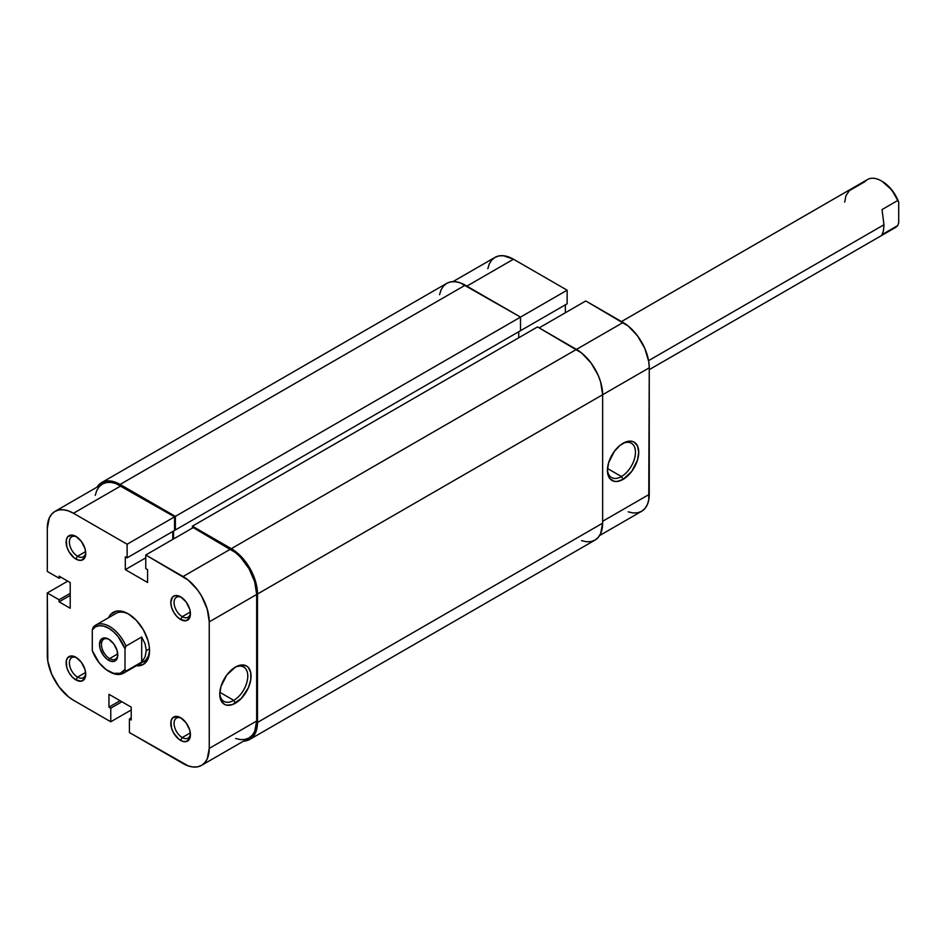 <?xml version="1.0" encoding="UTF-8"?>
<svg xmlns="http://www.w3.org/2000/svg" width="946" height="946" viewBox="0 0 946 946"><rect width="100%" height="100%" fill="white"/><g stroke="black" fill="none" stroke-linecap="round" stroke-linejoin="round"><path stroke-width="1.42" d="M621.439 476.548A19.819 11.435 120 0 0 635.452 452.744A19.819 11.435 120 0 0 622.243 443.757A19.819 11.435 -60 0 1 631.349 443.213A19.819 11.435 -60 0 1 634.388 459.094A19.819 11.435 -60 0 1 621.439 476.548L607.509 468.507L621.439 476.548A19.819 11.435 -60 0 1 611.53 477.529A19.819 11.435 -60 0 1 607.45 469.37A19.819 11.435 120 0 0 621.439 476.548L623.083 479.386L621.439 476.548M623.083 443.248A22.125 12.771 -60 0 1 638.727 452.283A22.125 12.771 -60 0 1 623.083 479.386L617.088 481.467L614.38 481.36L610.064 478.865L608.621 476.571L607.427 470.351L608.621 462.748L614.38 451.313L620.02 445.353L626.134 441.829L631.774 441.274L634.139 442.149L637.533 446.051L638.727 452.283L637.533 459.886L631.774 471.321L623.083 479.386A22.125 12.771 -60 0 1 607.427 470.351A22.125 12.771 -60 0 1 623.083 443.248L623.083 443.248M452.98 281.624L494.983 257.383A37.012 21.368 -120 0 1 513.489 259.216L567.139 290.186L567.139 303.796L519.697 331.183L567.139 303.796L567.139 290.186L175.377 516.374L120.095 484.447L465.231 285.184L520.513 317.111L520.513 330.71L175.377 529.973L520.513 330.71L520.513 317.111L567.139 290.186L513.489 259.216L466.863 286.13L513.489 259.216L503.473 255.739L498.944 255.917L494.983 257.383L491.719 260.079L489.307 263.91L487.817 268.723M628.179 511.845L633.099 512.957L637.616 512.779L641.589 511.313L644.841 508.617L647.253 504.786L648.743 499.973L649.252 367.817L648.743 361.632L644.841 348.483L637.616 335.972L628.179 326.015L585.787 300.958L539.161 327.872L585.787 300.958L623.083 322.491L576.457 349.405L623.083 322.491A37.012 21.368 -120 0 1 649.252 367.817L602.637 394.73L649.252 367.817L649.252 494.368L602.637 521.281L649.252 494.368A37.012 21.368 -120 0 1 641.589 511.313L599.587 535.554M565.341 312.759L565.341 304.825L565.341 312.759M602.637 523.173L257.489 722.437L257.489 594.005L602.637 394.73L602.637 523.173L257.489 722.437A37.012 21.368 60 0 1 249.827 739.382A37.012 21.368 60 0 1 243.571 741.108L249.827 739.382L253.079 736.686L255.503 732.854L256.993 728.042L257.489 594.005L602.637 394.73A37.012 21.368 -120 0 0 576.457 349.405L231.321 548.668A37.012 21.368 60 0 1 257.489 594.005L256.993 587.809L253.079 574.66L245.865 562.161L241.336 556.756L231.321 548.668L192.393 526.189L537.529 326.926L576.457 349.405L231.321 548.668L192.393 526.189L192.393 528.081L192.393 526.189L537.529 326.926L581.565 352.929L591.002 362.897L598.227 375.396L600.639 382.018L602.637 394.73L602.637 523.173A37.012 21.368 -120 0 1 594.963 540.119L598.227 537.411L600.639 533.591L602.637 523.173M518.715 337.793L518.715 331.739L518.715 337.793M173.579 531.013L173.579 538.936L173.579 531.013M175.377 529.973L174.561 529.5L175.377 529.973L175.377 516.374L175.377 529.973M101.589 482.614A37.012 21.368 60 0 1 120.095 484.447L114.986 482.082L110.079 480.97L105.55 481.147L101.589 482.614L96.965 487.178A37.012 21.368 60 0 1 101.589 482.614L446.725 283.351L450.686 281.884L455.215 281.707L460.123 282.819L520.513 317.111L175.377 516.374L120.095 484.447L465.231 285.184A37.012 21.368 -120 0 0 446.725 283.351L443.473 286.059L441.049 289.878L439.559 294.691M581.565 540.651L586.473 541.762L591.002 541.585L594.963 540.119L249.827 739.382M76.78 536.926A11.565 6.681 -120 0 0 69.389 542.519A11.565 6.681 -120 0 0 77.56 556.224L75.928 559.062A13.883 8.017 60 0 1 66.114 542.058A13.883 8.017 60 0 1 75.928 536.394L72.168 535.081L67.769 536.713L66.303 539.953L66.859 546.823L68.987 551.731L74.013 557.738L77.844 559.949L81.38 560.292L84.998 557.3L85.743 553.386L84.998 548.621L81.38 541.455L75.928 536.394A13.883 8.017 60 0 1 85.743 553.386A13.883 8.017 60 0 1 75.928 559.062L77.56 556.224A11.565 6.681 60 0 1 70.004 546.031A11.565 6.681 60 0 1 71.778 536.76A11.565 6.681 60 0 1 76.78 536.926M181.466 718.25A11.565 6.681 -120 0 0 174.076 723.844A11.565 6.681 -120 0 0 182.247 737.549L180.615 740.387A13.883 8.017 60 0 1 170.8 723.383A13.883 8.017 60 0 1 180.615 717.718L176.855 716.406L172.456 718.038L170.99 721.278L171.545 728.148L173.674 733.055L178.699 739.063L182.531 741.274L186.066 741.617L189.685 738.625L190.43 734.711L189.685 729.945L186.066 722.768L180.615 717.718A13.883 8.017 60 0 1 190.43 734.711A13.883 8.017 60 0 1 180.615 740.387L182.247 737.549A11.565 6.681 60 0 1 174.691 727.356A11.565 6.681 60 0 1 176.464 718.085A11.565 6.681 60 0 1 181.466 718.25M76.78 657.813A11.565 6.681 -120 0 0 69.389 663.394A11.565 6.681 -120 0 0 77.56 677.111L75.928 679.938A13.883 8.017 60 0 1 66.114 662.945A13.883 8.017 60 0 1 75.928 657.281L72.168 655.968L67.769 657.6L66.303 660.84L66.859 667.71L68.987 672.618L72.168 676.91L75.928 679.938L81.38 681.179L84.998 678.176L85.743 674.273L84.998 669.508L81.38 662.33L75.928 657.281A13.883 8.017 60 0 1 85.743 674.273A13.883 8.017 60 0 1 75.928 679.938L77.56 677.111A11.565 6.681 60 0 1 70.004 666.918A11.565 6.681 60 0 1 71.778 657.647A11.565 6.681 60 0 1 76.78 657.813M181.466 597.375A11.565 6.681 -120 0 0 174.076 602.957A11.565 6.681 -120 0 0 182.247 616.662L180.615 619.5A13.883 8.017 60 0 1 170.8 602.496A13.883 8.017 60 0 1 180.615 596.831L175.164 595.59L172.456 597.163L170.8 602.496L171.545 607.273L173.674 612.168L176.855 616.473L180.615 619.5L186.066 620.742L189.685 617.738L190.43 613.836L189.685 609.058L186.066 601.893L180.615 596.831A13.883 8.017 60 0 1 190.43 613.836A13.883 8.017 60 0 1 180.615 619.5L182.247 616.662A11.565 6.681 60 0 1 174.691 606.469A11.565 6.681 60 0 1 176.464 597.21A11.565 6.681 60 0 1 181.466 597.375M219.779 693.182A19.819 11.435 120 0 0 233.768 700.371L235.412 703.197A22.125 12.771 -60 0 1 219.768 694.163A22.125 12.771 -60 0 1 235.412 667.06L241.396 664.979L246.468 665.972L248.42 667.58L250.761 672.748L250.761 679.796L248.42 687.659L241.396 698.373L232.361 704.616L226.721 705.172L224.344 704.297L220.95 700.395L219.768 694.163L220.95 686.571L226.721 675.125L235.412 667.06A22.125 12.771 -60 0 1 251.057 676.094A22.125 12.771 -60 0 1 235.412 703.197L233.768 700.371A19.819 11.435 -60 0 1 223.871 701.353A19.819 11.435 -60 0 1 219.779 693.182M108.601 617.691A30.071 17.359 60 0 1 128.266 613.836L120.13 610.998L116.453 611.151L110.587 614.533L108.601 617.691M219.839 692.318L233.768 700.371L219.839 692.318M85.625 551.565L77.56 556.224L85.625 551.565M85.625 672.452L77.56 677.111L85.625 672.452M190.312 732.89L182.247 737.549L190.312 732.89M190.312 612.015L182.247 616.662L190.312 612.015M95.747 625.117A27.765 16.023 60 0 1 125.984 646.071L141.687 637.001L145.093 643.836L146.263 650.659L149.48 648.814L146.263 650.659L145.093 656.914L141.687 662.058L125.984 671.128L125.002 669.496A26.37 15.231 60 0 1 108.636 671.246A26.37 15.231 60 0 1 92.282 650.612L92.282 629.941L95.227 627.009L99.129 625.708L103.717 626.11L108.636 628.191L113.567 631.798L118.144 636.682L125.002 648.826L125.002 669.496L120.201 673.292L113.567 673.327L106.153 669.626L99.129 662.756L92.282 650.612L92.282 629.941L93.264 627.174A27.765 16.023 60 0 1 95.747 625.117L116.027 613.398A27.765 16.023 60 0 1 129.105 614.332M183.063 763.517L129.413 732.547L129.413 718.948L131.21 719.977L131.21 707.135L108.967 694.293L108.967 707.135L110.765 708.176L110.765 721.774L73.469 700.241L68.36 696.717L58.936 686.761L51.711 674.25L47.808 661.1L47.3 592.965L47.3 654.916A37.012 21.368 60 0 0 73.469 700.241L110.765 721.774L110.765 708.176L108.967 707.135L120.095 700.714L108.967 707.135L108.967 694.293L131.21 707.135L131.21 719.977L129.413 718.948L131.21 717.908L129.413 718.948L129.413 732.547L188.171 765.882L193.079 767.005L197.608 766.816L201.569 765.349A37.012 21.368 60 0 1 183.063 763.517M54.963 511.419L102.404 484.033A37.012 21.368 -120 0 1 120.911 485.866L73.469 513.252A37.012 21.368 60 0 0 54.963 511.419A37.012 21.368 60 0 0 47.3 528.365L47.3 571.431L59.078 578.231L60.875 577.19L59.078 578.231L59.078 576.149L70.205 582.57L70.205 608.266L59.078 601.833L59.078 599.764L47.3 592.965L67.745 581.151L47.3 592.965L59.078 599.764L59.078 601.833L70.205 608.266L70.205 582.57L59.078 576.149L59.078 578.231L47.3 571.431L47.3 528.365L49.287 517.947L51.711 514.127L54.963 511.419L58.936 509.953L63.453 509.776L68.36 510.887L73.469 513.252L120.911 485.866L174.561 516.847L127.119 544.234L73.469 513.252L127.119 544.234L127.119 557.833L125.321 556.792L125.321 569.634L147.576 582.476L147.576 569.634L145.767 568.593L145.767 554.995L188.171 580.052L197.608 590.02L201.569 596.063L207.245 609.141L209.243 621.865L209.243 748.404L207.245 758.822L204.833 762.653L201.569 765.349L249.011 737.963L252.263 735.267L254.687 731.435L256.673 721.018L256.673 594.466L254.687 581.755L249.011 568.676L240.521 557.229L235.613 552.665L193.209 527.608L230.505 549.141L183.063 576.528L145.767 554.995L193.209 527.608L145.767 554.995L145.767 568.593L147.576 569.634L147.576 582.476L125.321 569.634L145.767 557.833L125.321 569.634L125.321 556.792L127.119 557.833L174.561 530.446L174.561 516.847L115.802 483.501L110.895 482.389L106.366 482.566L102.404 484.033L99.153 486.741L96.729 490.56L95.239 495.373M140.753 662.59A27.765 16.023 -120 0 0 149.515 649.689A27.765 16.023 60 0 1 143.78 661.479L123.5 673.197A27.765 16.023 60 0 1 109.121 671.518M172.763 539.409L172.763 531.486L172.763 539.409M235.613 738.495L240.521 739.618L245.038 739.429L249.011 737.963A37.012 21.368 -120 0 0 256.673 721.018L256.673 594.466L209.243 621.865L209.243 748.404L256.673 721.018L209.243 748.404A37.012 21.368 60 0 1 201.569 765.349M136.366 665.771L143.307 664.435L147.919 659.125L149.539 650.659L149.125 645.633L147.919 640.336L143.307 629.705L136.401 620.399L128.266 613.836A30.071 17.359 60 0 1 149.539 650.659A30.071 17.359 60 0 1 136.366 665.771M131.21 709.973L110.765 721.774L131.21 709.973M190.394 612.819A11.565 6.681 60 0 1 188.029 617.241A11.565 6.681 60 0 1 182.247 616.662A11.565 6.681 -120 0 0 190.394 612.819M190.394 733.706A11.565 6.681 60 0 1 188.029 738.117A11.565 6.681 60 0 1 182.247 737.549A11.565 6.681 -120 0 0 190.394 733.706M85.708 673.268A11.565 6.681 60 0 1 83.343 677.679A11.565 6.681 60 0 1 77.56 677.111A11.565 6.681 -120 0 0 85.708 673.268M85.708 552.381A11.565 6.681 60 0 1 83.343 556.792A11.565 6.681 60 0 1 77.56 556.224A11.565 6.681 -120 0 0 85.708 552.381M174.561 516.847L174.561 530.446L127.119 557.833L127.119 544.234L174.561 516.847M59.078 601.833L70.205 595.412L59.078 601.833M59.078 599.764L70.205 593.343L59.078 599.764M121.892 701.755L110.765 708.176L121.892 701.755M234.573 667.58A19.819 11.435 -60 0 1 243.678 667.025A19.819 11.435 -60 0 1 246.717 682.906A19.819 11.435 -60 0 1 233.768 700.371A19.819 11.435 120 0 0 247.781 676.567A19.819 11.435 120 0 0 234.573 667.58M209.243 621.865L256.673 594.466A37.012 21.368 -120 0 0 230.505 549.141L183.063 576.528A37.012 21.368 60 0 1 209.243 621.865M109.145 639.449A11.565 6.681 -120 0 0 101.447 644.711A11.565 6.681 -120 0 0 109.618 658.593L108.636 660.296A12.96 7.473 60 0 1 99.484 644.427A12.96 7.473 60 0 1 108.636 639.141L103.552 637.982L101.021 639.449L99.484 644.427L100.181 648.885L103.552 655.578L106.851 659.066L110.422 661.124L113.733 661.455L116.252 659.989L117.623 656.973L117.103 650.552L113.733 643.859L108.636 639.141A12.96 7.473 60 0 1 117.801 655.01A12.96 7.473 60 0 1 108.636 660.296L109.618 658.593A11.565 6.681 60 0 1 102.062 648.4A11.565 6.681 60 0 1 103.835 639.141A11.565 6.681 60 0 1 109.145 639.449M117.753 653.899L109.618 658.593L117.753 653.899M108.636 671.246L109.618 671.814A27.765 16.023 -120 0 0 125.984 671.128L125.002 669.496L125.002 648.826L125.984 646.071L141.687 637.001L141.687 662.058L125.984 671.128A27.765 16.023 60 0 1 123.5 673.197M649.252 369.65L895.235 227.631A27.765 16.023 -120 0 0 897.719 225.562L882.015 234.632L883.481 230.611L883.978 224.746L648.578 360.651L883.978 224.746L882.015 209.574L897.719 200.505A27.765 16.023 -120 0 0 867.482 179.551L621.487 321.569M892.208 228.743A27.765 16.023 60 0 0 897.719 225.562L898.7 222.807L898.7 202.137L891.853 189.992L882.346 181.49A26.37 15.231 -120 0 1 898.7 202.137L898.7 222.807L897.719 225.562L882.015 234.632L883.481 230.611L883.978 224.746L882.015 209.574L897.719 200.505L898.7 202.137L897.719 200.505A27.765 16.023 60 0 0 881.365 180.923L882.346 181.49M117.789 654.419A11.565 6.681 60 0 1 115.4 659.173A11.565 6.681 60 0 1 109.618 658.593A11.565 6.681 -120 0 0 117.789 654.419M881.365 180.923A27.765 16.023 60 0 0 864.999 181.62L849.295 190.69L845.89 195.834L844.719 202.077M141.687 637.001L145.093 643.836L146.263 650.659L145.093 656.914L141.687 662.058L141.687 637.001M92.282 629.941A26.37 15.231 60 0 1 108.636 628.191A26.37 15.231 60 0 1 125.002 648.826L125.984 646.071A27.765 16.023 -120 0 0 93.264 627.174L92.282 629.941"/></g></svg>
